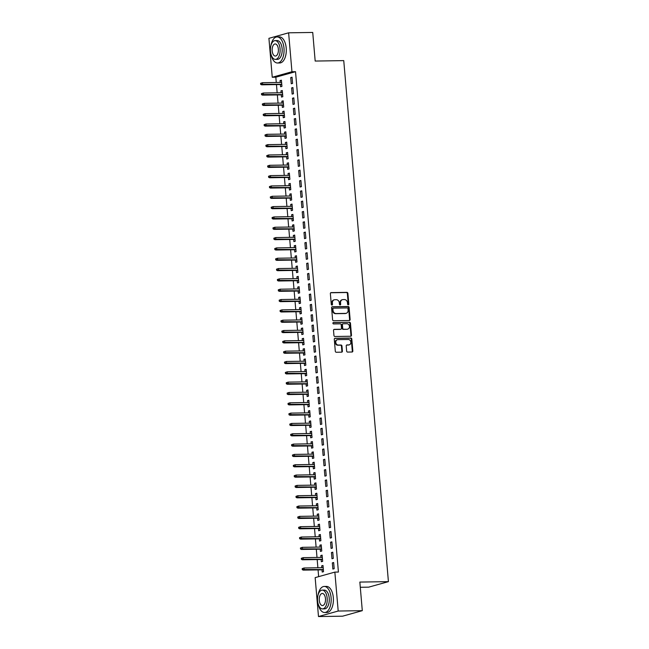 <?xml version="1.0" encoding="UTF-8"?>
<svg xmlns="http://www.w3.org/2000/svg" width="649" height="649" viewBox="0 0 649 649"><rect width="100%" height="100%" fill="white"/><g stroke="black" fill="none" stroke-linecap="round" stroke-linejoin="round"><path stroke-width="0.97" d="M348.262 304.86A0.714 0.608 74.4 0 0 348.813 304.138L347.896 293.372A1.022 0.868 74.4 0 0 346.931 292.366L331.152 292.61A1.022 0.868 74.4 0 0 330.365 293.632L331.29 304.405A0.714 0.608 74.4 0 0 332.515 304.381L332.393 302.994A3.277 2.783 74.4 0 1 334.316 299.789A3.277 2.783 74.4 0 1 334.925 299.708L336.239 299.684A3.277 2.783 74.4 0 1 339.322 302.888L339.443 304.284A0.714 0.608 74.4 0 0 340.668 304.259L340.547 302.864A3.277 2.783 74.4 0 1 342.469 299.668A3.277 2.783 74.4 0 1 343.078 299.578L344.392 299.562A3.277 2.783 74.4 0 1 347.475 302.767L347.588 304.154A0.714 0.608 74.4 0 0 348.262 304.86M348.107 304.835A0.714 0.608 74.4 0 0 348.286 304.284L347.361 293.518A1.022 0.868 74.4 0 0 346.396 292.521L330.722 292.756M331.809 305.087A0.714 0.608 74.4 0 0 331.98 304.535L331.866 303.14L332.393 302.994M339.962 304.957A0.714 0.608 74.4 0 0 340.133 304.413L340.011 303.018L340.547 302.864M346.655 351.085A1.022 0.868 74.4 0 0 347.621 352.083L352.042 352.018A1.022 0.868 74.4 0 0 352.837 350.987L351.807 339.029A1.022 0.868 74.4 0 0 350.841 338.032L335.071 338.267A1.022 0.868 74.4 0 0 334.284 339.297L335.306 351.255A1.022 0.868 74.4 0 0 336.271 352.253L341.617 352.172A1.022 0.868 74.4 0 0 342.404 351.141L341.966 346.031A1.022 0.868 74.4 0 0 341.001 345.025L338.348 345.065A2.742 2.32 74.4 0 1 335.817 342.688A2.742 2.32 74.4 0 1 337.383 339.719A2.742 2.32 74.4 0 1 337.886 339.646L348.27 339.484A2.742 2.32 74.4 0 1 350.809 341.869A2.742 2.32 74.4 0 1 349.243 344.838A2.742 2.32 74.4 0 1 348.74 344.911L347.004 344.935A1.022 0.868 74.4 0 0 346.217 345.966L346.655 351.085M334.852 572.11L338.194 611.034L318.489 616.55L315.154 577.626L334.852 572.11L338.421 572.053L295.53 71.69L291.953 71.739L272.256 77.255L268.921 38.332L288.618 32.815L291.953 71.739M288.618 32.815L312.729 32.45L315.179 61.055L343.751 60.617L388.418 581.642L359.846 582.072L362.296 610.668L338.194 611.034M349.34 320.492A1.022 0.868 74.4 0 0 350.127 319.47L349.105 307.504A1.022 0.868 74.4 0 0 348.14 306.506L332.369 306.75A1.022 0.868 74.4 0 0 331.574 307.772L332.604 319.73A1.022 0.868 74.4 0 0 333.57 320.736L349.34 320.492M350.46 323.267L351.482 335.225A1.022 0.868 74.4 0 1 350.695 336.255L334.916 336.49A1.022 0.868 74.4 0 1 333.951 335.492L333.513 330.373A1.022 0.868 74.4 0 1 334.308 329.351L340.701 329.254A1.022 0.868 74.4 0 0 341.496 328.224L341.204 324.833A1.022 0.868 74.4 0 0 340.238 323.827L333.578 323.932A0.714 0.608 74.4 0 1 333.456 322.512L349.495 322.269A1.022 0.868 74.4 0 1 350.46 323.267L349.925 323.413L350.947 335.379L351.482 335.225M360.292 587.28L368.721 587.15L388.418 581.642M332.767 552.177L331.436 552.55L331.972 558.74L333.302 558.375L332.767 552.177M321.133 559.503L321.32 561.726L322.65 561.353L322.123 555.155L320.784 555.528L320.947 557.394M330.998 531.523L329.668 531.896L330.195 538.094L331.525 537.721L330.998 531.523M319.357 538.857L319.551 541.071L320.882 540.698L320.346 534.508L319.016 534.881L319.178 536.747M329.23 510.877L327.899 511.25L328.426 517.44L329.757 517.066L329.23 510.877M317.588 518.202L317.775 520.425L319.113 520.052L318.578 513.854L317.247 514.227L317.41 516.093M327.453 490.222L326.123 490.595L326.658 496.793L327.988 496.42L327.453 490.222M315.82 497.556L316.006 499.771L317.337 499.397L316.809 493.208L315.479 493.573L315.633 495.438M325.684 469.576L324.354 469.949L324.889 476.139L326.22 475.766L325.684 469.576M314.051 476.901L314.238 479.124L315.568 478.751L315.041 472.553L313.71 472.926L313.865 474.792M323.916 448.921L322.585 449.295L323.113 455.493L324.443 455.119L323.916 448.921M312.274 456.255L312.469 458.47L313.8 458.097L313.264 451.899L311.934 452.272L312.096 454.138M322.147 428.275L320.817 428.64L321.344 434.838L322.675 434.465L322.147 428.275M310.506 435.601L310.701 437.815L312.031 437.45L311.496 431.252L310.165 431.626L310.327 433.491M320.379 407.621L319.04 407.994L319.576 414.192L320.906 413.819L320.379 407.621M308.737 414.954L308.924 417.169L310.254 416.796L309.727 410.598L308.397 410.971L308.559 412.837M318.602 386.966L317.272 387.339L317.807 393.537L319.138 393.164L318.602 386.966M306.969 394.3L307.155 396.515L308.486 396.141L307.959 389.952L306.628 390.325L306.782 392.191M316.834 366.32L315.503 366.693L316.031 372.883L317.369 372.518L316.834 366.32M305.192 373.646L305.387 375.868L306.717 375.495L306.182 369.297L304.852 369.67L305.014 371.536M315.065 345.666L313.735 346.039L314.262 352.237L315.592 351.863L315.065 345.666M303.424 352.999L303.618 355.214L304.949 354.841L304.413 348.651L303.083 349.024L303.245 350.89M313.297 325.019L311.966 325.392L312.493 331.582L313.824 331.209L313.297 325.019M301.655 332.345L301.842 334.568L303.172 334.194L302.645 327.996L301.314 328.37L301.477 330.236M311.52 304.365L310.19 304.738L310.725 310.936L312.055 310.563L311.52 304.365M299.887 311.698L300.073 313.913L301.404 313.54L300.876 307.35L299.546 307.715L299.7 309.581M309.751 283.718L308.421 284.092L308.956 290.281L310.287 289.908L309.751 283.718M298.11 291.044L298.305 293.267L299.635 292.894L299.108 286.696L297.769 287.069L297.932 288.935M307.983 263.064L306.653 263.437L307.18 269.635L308.51 269.262L307.983 263.064M296.342 270.398L296.536 272.612L297.867 272.239L297.331 266.041L296.001 266.414L296.163 268.28M306.214 242.418L304.884 242.783L305.411 248.981L306.742 248.608L306.214 242.418M294.573 249.743L294.76 251.958L296.098 251.593L295.563 245.395L294.232 245.768L294.395 247.634M304.438 221.763L303.107 222.136L303.643 228.334L304.973 227.961L304.438 221.763M292.804 229.097L292.991 231.312L294.322 230.939L293.794 224.741L292.464 225.114L292.618 226.98M302.669 201.109L301.339 201.482L301.874 207.68L303.205 207.307L302.669 201.109M291.036 208.443L291.223 210.657L292.553 210.284L292.026 204.094L290.695 204.467L290.849 206.333M300.901 180.463L299.57 180.836L300.098 187.026L301.428 186.661L300.901 180.463M289.259 187.788L289.454 190.011L290.784 189.638L290.249 183.44L288.919 183.813L289.081 185.679M299.132 159.808L297.802 160.181L298.329 166.379L299.66 166.006L299.132 159.808M287.491 167.142L287.685 169.357L289.016 168.983L288.481 162.794L287.15 163.167L287.312 165.033M297.364 139.162L296.025 139.535L296.561 145.725L297.891 145.352L297.364 139.162M285.722 146.487L285.909 148.71L287.239 148.337L286.712 142.139L285.382 142.512L285.544 144.378M295.587 118.507L294.257 118.881L294.792 125.079L296.122 124.705L295.587 118.507M283.954 125.841L284.14 128.056L285.471 127.683L284.943 121.493L283.613 121.858L283.767 123.724M293.819 97.861L292.488 98.234L293.015 104.424L294.354 104.051L293.819 97.861M282.177 105.187L282.372 107.41L283.702 107.036L283.167 100.838L281.836 101.212L281.999 103.077M292.05 77.207L290.72 77.58L291.247 83.778L292.577 83.405L292.05 77.207M280.409 84.54L280.603 86.755L281.934 86.382L281.398 80.184L280.068 80.557L280.23 82.423M295.53 71.69L275.825 77.199L276.279 82.488M276.466 84.597L277.164 92.815M277.35 94.924L278.056 103.134M278.234 105.252L278.94 113.461M279.119 115.571L279.824 123.789M280.003 125.898L280.709 134.116M280.887 136.225L281.593 144.435M281.771 146.552L282.477 154.762M282.656 156.871L283.362 165.089M283.548 167.199L284.246 175.417M284.432 177.526L285.13 185.736M285.317 187.853L286.022 196.063M286.201 198.18L286.907 206.39M287.085 208.499L287.791 216.717M287.969 218.827L288.675 227.045M288.854 229.154L289.559 237.364M289.738 239.481L290.444 247.691M290.622 249.8L291.328 258.018M291.515 260.127L292.212 268.345M292.399 270.455L293.097 278.664M293.283 280.782L293.989 288.992M294.167 291.109L294.873 299.319M295.052 301.428L295.757 309.646M295.936 311.755L296.642 319.973M296.82 322.082L297.526 330.292M297.704 332.41L298.41 340.62M298.589 342.729L299.294 350.947M299.481 353.056L300.179 361.274M300.365 363.383L301.071 371.593M301.25 373.71L301.955 381.92M302.134 384.038L302.84 392.247M303.018 394.357L303.724 402.575M303.902 404.684L304.608 412.902M304.787 415.011L305.492 423.221M305.671 425.338L306.377 433.548M306.563 435.657L307.261 443.875M307.448 445.985L308.145 454.203M308.332 456.312L309.038 464.522M309.216 466.639L309.922 474.849M310.1 476.966L310.806 485.176M310.985 487.285L311.69 495.503M311.869 497.613L312.575 505.831M312.753 507.94L313.459 516.15M313.637 518.267L314.343 526.477M314.53 528.586L315.227 536.804M315.414 538.913L316.112 547.131M316.298 549.241L317.004 557.45M317.183 559.568L317.888 567.778M318.067 569.895L318.643 576.645M281.293 94.859L281.488 97.082L282.818 96.709L282.283 90.511L280.952 90.884L281.114 92.75M292.934 87.534L291.604 87.907L292.131 94.105L293.462 93.732L292.934 87.534M283.069 115.514L283.256 117.729L284.587 117.355L284.059 111.166L282.729 111.539L282.883 113.405M294.703 108.18L293.372 108.553L293.908 114.751L295.238 114.378L294.703 108.18M284.838 136.168L285.025 138.383L286.355 138.01L285.828 131.812L284.497 132.185L284.651 134.051M296.471 128.835L295.141 129.208L295.676 135.406L297.007 135.033L296.471 128.835M286.607 156.815L286.793 159.029L288.132 158.664L287.596 152.466L286.266 152.84L286.428 154.705M298.248 149.489L296.918 149.854L297.445 156.052L298.775 155.679L298.248 149.489M288.375 177.469L288.57 179.684L289.9 179.311L289.365 173.113L288.034 173.486L288.197 175.352M300.016 170.135L298.686 170.509L299.213 176.706L300.544 176.333L300.016 170.135M290.144 198.115L290.338 200.338L291.669 199.965L291.141 193.767L289.803 194.14L289.965 196.006M301.785 190.79L300.455 191.163L300.982 197.353L302.32 196.98L301.785 190.79M291.92 218.77L292.107 220.984L293.437 220.611L292.91 214.421L291.579 214.787L291.734 216.652M303.554 211.436L302.223 211.809L302.759 218.007L304.089 217.634L303.554 211.436M293.689 239.416L293.875 241.639L295.206 241.266L294.678 235.068L293.348 235.441L293.51 237.307M305.33 232.091L303.992 232.464L304.527 238.654L305.857 238.28L305.33 232.091M295.457 260.071L295.652 262.285L296.982 261.912L296.447 255.722L295.117 256.095L295.279 257.961M307.099 252.737L305.768 253.11L306.296 259.308L307.626 258.935L307.099 252.737M297.226 280.717L297.42 282.94L298.751 282.566L298.216 276.369L296.885 276.742L297.047 278.608M308.867 273.391L307.537 273.764L308.064 279.954L309.395 279.589L308.867 273.391M299.002 301.371L299.189 303.586L300.519 303.213L299.992 297.023L298.662 297.396L298.816 299.262M310.636 294.038L309.305 294.411L309.841 300.609L311.171 300.236L310.636 294.038M300.771 322.026L300.958 324.24L302.288 323.867L301.761 317.669L300.43 318.042L300.592 319.908M312.404 314.692L311.074 315.065L311.609 321.263L312.94 320.89L312.404 314.692M302.539 342.672L302.734 344.887L304.065 344.522L303.529 338.324L302.199 338.697L302.361 340.563M314.181 335.346L312.85 335.711L313.378 341.909L314.708 341.536L314.181 335.346M304.308 363.326L304.503 365.541L305.833 365.168L305.298 358.97L303.967 359.343L304.13 361.209M315.949 355.993L314.619 356.366L315.146 362.564L316.477 362.191L315.949 355.993M306.085 383.973L306.271 386.196L307.602 385.822L307.074 379.624L305.744 379.998L305.898 381.863M317.718 376.647L316.387 377.02L316.923 383.21L318.253 382.837L317.718 376.647M307.853 404.627L308.04 406.842L309.37 406.469L308.843 400.279L307.512 400.644L307.667 402.51M319.486 397.293L318.156 397.667L318.691 403.865L320.022 403.491L319.486 397.293M309.622 425.273L309.808 427.496L311.147 427.123L310.611 420.925L309.281 421.298L309.443 423.164M321.263 417.948L319.933 418.321L320.46 424.511L321.79 424.138L321.263 417.948M311.39 445.928L311.585 448.143L312.915 447.769L312.38 441.58L311.049 441.953L311.212 443.819M323.032 438.594L321.701 438.967L322.228 445.165L323.559 444.792L323.032 438.594M313.159 466.574L313.353 468.797L314.684 468.424L314.157 462.226L312.818 462.599L312.98 464.465M324.8 459.249L323.47 459.622L323.997 465.812L325.336 465.447L324.8 459.249M314.935 487.229L315.122 489.443L316.452 489.07L315.925 482.88L314.595 483.254L314.749 485.119M326.569 479.895L325.238 480.268L325.774 486.466L327.104 486.093L326.569 479.895M316.704 507.883L316.89 510.098L318.221 509.725L317.694 503.527L316.363 503.9L316.525 505.766M328.345 500.549L327.007 500.923L327.542 507.12L328.873 506.747L328.345 500.549M318.472 528.529L318.667 530.744L319.998 530.379L319.462 524.181L318.132 524.554L318.294 526.42M330.114 521.204L328.783 521.569L329.311 527.767L330.641 527.394L330.114 521.204M320.241 549.184L320.436 551.399L321.766 551.025L321.231 544.827L319.9 545.201L320.062 547.066M331.882 541.85L330.552 542.223L331.079 548.421L332.41 548.048L331.882 541.85M322.018 569.83L322.204 572.053L323.535 571.68L323.007 565.482L321.677 565.855L321.831 567.721M333.651 562.505L332.32 562.878L332.856 569.068L334.186 568.694L333.651 562.505M362.296 610.668L342.599 616.185L318.489 616.55M275.825 77.199L272.256 77.255M280.068 80.557L281.431 80.541M290.72 77.58L292.082 77.564M280.952 90.884L282.315 90.868M291.604 87.907L292.967 87.883M281.836 101.212L283.199 101.187M292.488 98.234L293.851 98.21M282.729 111.539L284.084 111.514M293.372 108.553L294.735 108.537M283.613 121.858L284.968 121.842M294.257 118.881L295.62 118.864M284.497 132.185L285.86 132.169M295.141 129.208L296.504 129.183M285.382 142.512L286.744 142.488M296.025 139.535L297.388 139.511M286.266 152.84L287.629 152.815M296.918 149.854L298.272 149.838M287.15 163.167L288.513 163.142M297.802 160.181L299.157 160.165M288.034 173.486L289.397 173.47M298.686 170.509L300.049 170.492M288.919 183.813L290.281 183.797M299.57 180.836L300.933 180.811M289.803 194.14L291.166 194.116M300.455 191.163L301.817 191.139M290.695 204.467L292.05 204.443M301.339 201.482L302.702 201.466M291.579 214.787L292.934 214.77M302.223 211.809L303.586 211.793M292.464 225.114L293.827 225.098M303.107 222.136L304.47 222.112M293.348 235.441L294.711 235.417M303.992 232.464L305.354 232.439M294.232 245.768L295.595 245.744M304.884 242.783L306.239 242.767M295.117 256.095L296.479 256.071M305.768 253.11L307.131 253.094M296.001 266.414L297.364 266.398M306.653 263.437L308.015 263.413M296.885 276.742L298.248 276.725M307.537 273.764L308.9 273.74M297.769 287.069L299.132 287.045M308.421 284.092L309.784 284.067M298.662 297.396L300.016 297.372M309.305 294.411L310.668 294.395M299.546 307.715L300.901 307.699M310.19 304.738L311.552 304.722M300.43 318.042L301.793 318.026M311.074 315.065L312.437 315.041M301.314 328.37L302.677 328.345M311.966 325.392L313.321 325.368M302.199 338.697L303.562 338.673M312.85 335.711L314.205 335.695M303.083 349.024L304.446 349M313.735 346.039L315.098 346.022M303.967 359.343L305.33 359.327M314.619 356.366L315.982 356.342M304.852 369.67L306.214 369.654M315.503 366.693L316.866 366.669M305.744 379.998L307.099 379.973M316.387 377.02L317.75 376.996M306.628 390.325L307.983 390.3M317.272 387.339L318.635 387.323M307.512 400.644L308.875 400.628M318.156 397.667L319.519 397.65M308.397 410.971L309.76 410.955M319.04 407.994L320.403 407.97M309.281 421.298L310.644 421.274M319.933 418.321L321.287 418.297M310.165 431.626L311.528 431.601M320.817 428.64L322.172 428.624M311.049 441.953L312.412 441.928M321.701 438.967L323.064 438.951M311.934 452.272L313.297 452.256M322.585 449.295L323.948 449.27M312.818 462.599L314.181 462.583M323.47 459.622L324.833 459.597M313.71 472.926L315.065 472.902M324.354 469.949L325.717 469.925M314.595 483.254L315.949 483.229M325.238 480.268L326.601 480.252M315.479 493.573L316.842 493.556M326.123 490.595L327.485 490.579M316.363 503.9L317.726 503.884M327.007 500.923L328.37 500.898M317.247 514.227L318.61 514.203M327.899 511.25L329.254 511.225M318.132 524.554L319.495 524.53M328.783 521.569L330.146 521.553M319.016 534.881L320.379 534.857M329.668 531.896L331.031 531.88M319.9 545.201L321.263 545.184M330.552 542.223L331.915 542.199M320.784 555.528L322.147 555.512M331.436 552.55L332.799 552.526M321.677 565.855L323.032 565.831M332.32 562.878L333.683 562.853M342.469 299.668L341.934 299.822A3.277 2.783 74.4 0 0 340.011 303.018M334.316 299.789L333.789 299.943A3.277 2.783 74.4 0 0 331.866 303.14M349.243 320.492A1.022 0.868 74.4 0 0 349.6 319.616L348.57 307.658A1.022 0.868 74.4 0 0 347.613 306.661L331.931 306.896M347.978 308.64A0.714 0.608 74.4 0 0 347.304 307.942L333.456 308.153A0.714 0.608 74.4 0 0 332.905 308.867L333.026 310.336A3.277 2.783 74.4 0 0 336.109 313.54L345.576 313.394A3.277 2.783 74.4 0 0 346.177 313.313A3.277 2.783 74.4 0 0 348.099 310.108L347.978 308.64M332.921 308.299A0.714 0.608 74.4 0 0 332.369 309.021L332.905 308.867M346.177 313.313L345.649 313.459A3.277 2.783 74.4 0 1 345.041 313.548L335.574 313.686A3.277 2.783 74.4 0 1 332.491 310.49L332.369 309.021M350.598 336.255A1.022 0.868 74.4 0 0 350.947 335.379M333.87 329.497L340.173 329.4A1.022 0.868 74.4 0 0 340.538 329.294M333.099 322.658L349.495 322.269M347.345 329.148A2.742 2.32 74.4 0 0 347.848 329.075A2.742 2.32 74.4 0 0 349.413 326.106A2.742 2.32 74.4 0 0 346.874 323.729L343.216 323.786A1.022 0.868 74.4 0 0 342.429 324.808L342.721 328.207A1.022 0.868 74.4 0 0 343.686 329.205L346.809 329.303A2.742 2.32 74.4 0 0 347.312 329.23L347.848 329.075M342.688 323.932A1.022 0.868 74.4 0 0 341.893 324.962L342.429 324.808M346.809 329.303L343.151 329.351A1.022 0.868 74.4 0 1 342.185 328.353L341.893 324.962M349.925 323.413A1.022 0.868 74.4 0 0 348.959 322.415M349.243 344.838L348.708 344.984A2.742 2.32 74.4 0 1 348.205 345.057L346.574 345.081M337.383 339.719L336.847 339.865A2.742 2.32 74.4 0 0 335.282 342.834A2.742 2.32 74.4 0 0 337.821 345.219L338.348 345.065M341.512 352.172A1.022 0.868 74.4 0 0 341.869 351.296L341.431 346.177A1.022 0.868 74.4 0 0 340.474 345.179L337.821 345.219M351.945 352.018A1.022 0.868 74.4 0 0 352.302 351.133L351.279 339.176A1.022 0.868 74.4 0 0 350.314 338.178L334.633 338.413M260.582 83.332L260.671 84.37L261.206 84.216L261.117 83.186L260.582 83.332L262.456 82.699L262.61 84.557L261.652 84.824L281.771 84.516M261.206 84.216L281.747 84.265M261.117 83.186L262.456 82.699L281.593 82.407M261.652 84.824L260.671 84.37M261.466 93.659L261.555 94.689L262.091 94.543L262.001 93.513L261.466 93.659L263.34 93.018L263.494 94.876L262.537 95.143L282.656 94.843M262.091 94.543L282.631 94.592M262.001 93.513L263.34 93.018L282.477 92.734M262.537 95.143L261.555 94.689M262.35 103.986L262.439 105.016L262.975 104.87L262.886 103.84L262.35 103.986L264.224 103.345L264.386 105.203L263.421 105.471L283.54 105.17M262.975 104.87L283.524 104.911M262.886 103.84L264.224 103.345L283.362 103.053M263.421 105.471L262.439 105.016M271.031 54.402A13.045 6.741 -90.9 0 0 277.521 63.002A13.045 6.741 -90.9 0 0 283.978 48.099A13.045 6.741 -90.9 0 0 277.123 36.928A13.045 6.741 -90.9 0 0 270.893 45.722M277.521 63.002L279.751 62.969A13.045 6.741 -90.9 0 0 286.209 48.067A13.045 6.741 -90.9 0 0 279.354 36.888L277.123 36.928M275.127 40.603L277.18 40.579A9.386 4.859 89.1 0 1 282.112 48.626A9.386 4.859 89.1 0 1 277.464 59.351L275.411 59.384A9.386 4.859 -90.9 0 0 280.06 48.651A9.386 4.859 -90.9 0 0 275.127 40.603A9.386 4.859 -90.9 0 0 270.479 51.336A9.386 4.859 -90.9 0 0 275.411 59.384M278.356 49.129A6.052 3.131 -90.9 0 0 275.176 43.945A6.052 3.131 -90.9 0 0 272.182 50.857A6.052 3.131 -90.9 0 0 275.363 56.049A6.052 3.131 -90.9 0 0 278.356 49.129M318.14 603.919A13.045 6.741 -90.9 0 0 324.63 612.518A13.045 6.741 -90.9 0 0 331.087 597.624A13.045 6.741 -90.9 0 0 324.232 586.445A13.045 6.741 -90.9 0 0 318.01 595.238M324.63 612.518L326.861 612.486A13.045 6.741 -90.9 0 0 333.318 597.583A13.045 6.741 -90.9 0 0 326.463 586.412L324.232 586.445M322.237 590.128L324.289 590.095A9.386 4.859 89.1 0 1 329.221 598.143A9.386 4.859 89.1 0 1 324.573 608.867L322.521 608.9A9.386 4.859 -90.9 0 0 327.169 598.175A9.386 4.859 -90.9 0 0 322.237 590.128A9.386 4.859 -90.9 0 0 317.588 600.852A9.386 4.859 -90.9 0 0 322.521 608.9M325.465 598.646A6.052 3.131 -90.9 0 0 322.285 593.462A6.052 3.131 -90.9 0 0 319.292 600.374A6.052 3.131 -90.9 0 0 322.472 605.566A6.052 3.131 -90.9 0 0 325.465 598.646M263.234 114.313L263.324 115.344L263.859 115.198L263.77 114.159L263.234 114.313L265.108 113.672L265.271 115.53L264.313 115.798L284.424 115.49M263.859 115.198L284.408 115.238M263.77 114.159L265.108 113.672L284.246 113.38M264.313 115.798L263.324 115.344M264.127 124.632L264.208 125.671L264.743 125.517L264.654 124.486L264.127 124.632L265.993 124L266.155 125.857L265.198 126.125L285.309 125.817M264.743 125.517L285.292 125.565M264.654 124.486L265.993 124L285.13 123.708M265.198 126.125L264.208 125.671M265.011 134.96L265.1 135.99L265.628 135.844L265.538 134.814L265.011 134.96L266.877 134.319L267.039 136.185L266.082 136.452L286.201 136.144M265.628 135.844L286.177 135.892M265.538 134.814L266.877 134.319L286.014 134.035M266.082 136.452L265.1 135.99M265.895 145.287L265.985 146.317L266.512 146.171L266.423 145.141L265.895 145.287L267.761 144.646L267.923 146.504L266.966 146.771L287.085 146.471M266.512 146.171L287.061 146.22M266.423 145.141L267.761 144.646L286.899 144.354M266.966 146.771L265.985 146.317M266.78 155.614L266.869 156.644L267.396 156.498L267.315 155.46L266.78 155.614L268.645 154.973L268.808 156.831L267.85 157.099L287.969 156.798M267.396 156.498L287.945 156.539M267.315 155.46L268.645 154.973L287.783 154.681M267.85 157.099L266.869 156.644M267.664 165.941L267.753 166.971L268.288 166.817L268.199 165.787L267.664 165.941L269.538 165.3L269.692 167.158L268.735 167.426L288.854 167.118M268.288 166.817L288.829 166.866M268.199 165.787L269.538 165.3L288.675 165.008M268.735 167.426L267.753 166.971M268.548 176.26L268.637 177.299L269.173 177.145L269.084 176.114L268.548 176.26L270.422 175.628L270.576 177.485L269.619 177.753L289.738 177.445M269.173 177.145L289.714 177.193M269.084 176.114L270.422 175.628L289.559 175.335M269.619 177.753L268.637 177.299M269.432 186.588L269.522 187.618L270.057 187.472L269.968 186.441L269.432 186.588L271.306 185.947L271.46 187.804L270.503 188.072L290.622 187.772M270.057 187.472L290.598 187.52M269.968 186.441L271.306 185.947L290.444 185.663M270.503 188.072L269.522 187.618M270.317 196.915L270.406 197.945L270.941 197.799L270.852 196.769L270.317 196.915L272.191 196.274L272.353 198.132L271.387 198.399L291.506 198.099M270.941 197.799L291.49 197.84M270.852 196.769L272.191 196.274L291.328 195.982M271.387 198.399L270.406 197.945M271.201 207.242L271.29 208.272L271.826 208.126L271.736 207.088L271.201 207.242L273.075 206.601L273.237 208.459L272.28 208.727L292.391 208.418M271.826 208.126L292.375 208.167M271.736 207.088L273.075 206.601L292.212 206.309M272.28 208.727L271.29 208.272M272.093 217.561L272.182 218.599L272.71 218.445L272.621 217.415L272.093 217.561L273.959 216.928L274.121 218.786L273.164 219.054L293.275 218.745M272.71 218.445L293.259 218.494M272.621 217.415L273.959 216.928L293.097 216.636M273.164 219.054L272.182 218.599M272.978 227.888L273.067 228.919L273.594 228.773L273.505 227.742L272.978 227.888L274.843 227.247L275.006 229.113L274.048 229.381L294.167 229.073M273.594 228.773L294.143 228.821M273.505 227.742L274.843 227.247L293.981 226.963M274.048 229.381L273.067 228.919M273.862 238.215L273.951 239.246L274.478 239.1L274.389 238.069L273.862 238.215L275.728 237.575L275.89 239.432L274.933 239.7L295.052 239.4M274.478 239.1L295.027 239.148M274.389 238.069L275.728 237.575L294.865 237.283M274.933 239.7L273.951 239.246M274.746 248.543L274.835 249.573L275.363 249.427L275.281 248.389L274.746 248.543L276.62 247.902L276.774 249.76L275.817 250.027L295.936 249.727M275.363 249.427L295.912 249.467M275.281 248.389L276.62 247.902L295.757 247.61M275.817 250.027L274.835 249.573M275.63 258.87L275.72 259.9L276.255 259.746L276.166 258.716L275.63 258.87L277.504 258.229L277.658 260.087L276.701 260.354L296.82 260.046M276.255 259.746L296.796 259.795M276.166 258.716L277.504 258.229L296.642 257.937M276.701 260.354L275.72 259.9M276.515 269.189L276.604 270.227L277.139 270.073L277.05 269.043L276.515 269.189L278.389 268.556L278.543 270.414L277.585 270.682L297.704 270.373M277.139 270.073L297.68 270.122M277.05 269.043L278.389 268.556L297.526 268.264M277.585 270.682L276.604 270.227M277.399 279.516L277.488 280.546L278.023 280.4L277.934 279.37L277.399 279.516L279.273 278.875L279.435 280.733L278.47 281.001L298.589 280.701M278.023 280.4L298.572 280.449M277.934 279.37L279.273 278.875L298.41 278.591M278.47 281.001L277.488 280.546M278.283 289.843L278.372 290.874L278.908 290.728L278.819 289.689L278.283 289.843L280.157 289.203L280.319 291.06L279.362 291.328L299.473 291.028M278.908 290.728L299.457 290.768M278.819 289.689L280.157 289.203L299.294 288.91M279.362 291.328L278.372 290.874M279.175 300.171L279.257 301.201L279.792 301.055L279.703 300.016L279.175 300.171L281.041 299.53L281.204 301.387L280.246 301.655L300.357 301.347M279.792 301.055L300.341 301.095M279.703 300.016L281.041 299.53L300.179 299.238M280.246 301.655L279.257 301.201M280.06 310.49L280.149 311.528L280.676 311.374L280.587 310.344L280.06 310.49L281.926 309.857L282.088 311.715L281.131 311.982L301.25 311.674M280.676 311.374L301.225 311.423M280.587 310.344L281.926 309.857L301.063 309.565M281.131 311.982L280.149 311.528M280.944 320.817L281.033 321.847L281.561 321.701L281.471 320.671L280.944 320.817L282.81 320.176L282.972 322.034L282.015 322.31L302.134 322.001M281.561 321.701L302.109 321.75M281.471 320.671L282.81 320.176L301.947 319.892M282.015 322.31L281.033 321.847M281.828 331.144L281.917 332.174L282.445 332.028L282.356 330.998L281.828 331.144L283.694 330.503L283.856 332.361L282.899 332.629L303.018 332.329M282.445 332.028L302.994 332.077M282.356 330.998L283.694 330.503L302.832 330.211M282.899 332.629L281.917 332.174M282.713 341.471L282.802 342.502L283.337 342.356L283.248 341.317L282.713 341.471L284.587 340.83L284.741 342.688L283.783 342.956L303.902 342.656M283.337 342.356L303.878 342.396M283.248 341.317L284.587 340.83L303.724 340.538M283.783 342.956L282.802 342.502M283.597 351.799L283.686 352.829L284.221 352.675L284.132 351.644L283.597 351.799L285.471 351.158L285.625 353.015L284.668 353.283L304.787 352.975M284.221 352.675L304.762 352.723M284.132 351.644L285.471 351.158L304.608 350.866M284.668 353.283L283.686 352.829M284.481 362.118L284.57 363.156L285.106 363.002L285.016 361.972L284.481 362.118L286.355 361.477L286.509 363.343L285.552 363.61L305.671 363.302M285.106 363.002L305.647 363.051M285.016 361.972L286.355 361.477L305.492 361.193M285.552 363.61L284.57 363.156M285.365 372.445L285.455 373.475L285.99 373.329L285.901 372.299L285.365 372.445L287.239 371.804L287.402 373.662L286.436 373.929L306.555 373.629M285.99 373.329L306.539 373.378M285.901 372.299L287.239 371.804L306.377 371.52M286.436 373.929L285.455 373.475M286.25 382.772L286.339 383.802L286.874 383.656L286.785 382.618L286.25 382.772L288.124 382.131L288.286 383.989L287.329 384.257L307.439 383.957M286.874 383.656L307.423 383.697M286.785 382.618L288.124 382.131L307.261 381.839M287.329 384.257L286.339 383.802M287.142 393.099L287.223 394.13L287.758 393.984L287.669 392.945L287.142 393.099L289.008 392.458L289.17 394.316L288.213 394.584L308.324 394.276M287.758 393.984L308.307 394.024M287.669 392.945L289.008 392.458L308.145 392.166M288.213 394.584L287.223 394.13M288.026 403.418L288.115 404.457L288.643 404.303L288.554 403.272L288.026 403.418L289.892 402.786L290.054 404.643L289.097 404.911L309.216 404.603M288.643 404.303L309.192 404.351M288.554 403.272L289.892 402.786L309.029 402.494M289.097 404.911L288.115 404.457M288.91 413.746L289 414.776L289.527 414.63L289.438 413.6L288.91 413.746L290.776 413.105L290.939 414.962L289.981 415.238L310.1 414.93M289.527 414.63L310.076 414.679M289.438 413.6L290.776 413.105L309.914 412.821M289.981 415.238L289 414.776M289.795 424.073L289.884 425.103L290.411 424.957L290.33 423.927L289.795 424.073L291.661 423.432L291.823 425.29L290.866 425.557L310.985 425.257M290.411 424.957L310.96 425.006M290.33 423.927L291.661 423.432L310.798 423.14M290.866 425.557L289.884 425.103M290.679 434.4L290.768 435.43L291.304 435.284L291.214 434.246L290.679 434.4L292.553 433.759L292.707 435.617L291.75 435.885L311.869 435.584M291.304 435.284L311.844 435.325M291.214 434.246L292.553 433.759L311.69 433.467M291.75 435.885L290.768 435.43M291.563 444.719L291.652 445.758L292.188 445.603L292.099 444.573L291.563 444.719L293.437 444.086L293.591 445.944L292.634 446.212L312.753 445.904M292.188 445.603L312.729 445.652M292.099 444.573L293.437 444.086L312.575 443.794M292.634 446.212L291.652 445.758M292.448 455.046L292.537 456.085L293.072 455.931L292.983 454.9L292.448 455.046L294.322 454.405L294.476 456.271L293.518 456.539L313.637 456.231M293.072 455.931L313.613 455.979M292.983 454.9L294.322 454.405L313.459 454.122M293.518 456.539L292.537 456.085M293.332 465.374L293.421 466.404L293.956 466.258L293.867 465.228L293.332 465.374L295.206 464.733L295.368 466.59L294.403 466.858L314.522 466.558M293.956 466.258L314.505 466.306M293.867 465.228L295.206 464.733L314.343 464.449M294.403 466.858L293.421 466.404M294.216 475.701L294.305 476.731L294.841 476.585L294.751 475.547L294.216 475.701L296.09 475.06L296.252 476.918L295.295 477.185L315.406 476.885M294.841 476.585L315.39 476.626M294.751 475.547L296.09 475.06L315.227 474.768M295.295 477.185L294.305 476.731M295.108 486.028L295.198 487.058L295.725 486.912L295.636 485.874L295.108 486.028L296.974 485.387L297.137 487.245L296.179 487.513L316.29 487.204M295.725 486.912L316.274 486.953M295.636 485.874L296.974 485.387L316.112 485.095M296.179 487.513L295.198 487.058M295.993 496.347L296.082 497.385L296.609 497.231L296.52 496.201L295.993 496.347L297.859 495.714L298.021 497.572L297.064 497.84L317.183 497.532M296.609 497.231L317.158 497.28M296.52 496.201L297.859 495.714L316.996 495.422M297.064 497.84L296.082 497.385M296.877 506.674L296.966 507.705L297.493 507.559L297.404 506.528L296.877 506.674L298.743 506.033L298.905 507.891L297.948 508.167L318.067 507.859M297.493 507.559L318.042 507.607M297.404 506.528L298.743 506.033L317.88 505.749M297.948 508.167L296.966 507.705M297.761 517.002L297.85 518.032L298.378 517.886L298.297 516.855L297.761 517.002L299.635 516.361L299.789 518.218L298.832 518.486L318.951 518.186M298.378 517.886L318.927 517.934M298.297 516.855L299.635 516.361L318.773 516.069M298.832 518.486L297.85 518.032M298.645 527.329L298.735 528.359L299.27 528.213L299.181 527.175L298.645 527.329L300.519 526.688L300.674 528.546L299.716 528.813L319.835 528.513M299.27 528.213L319.811 528.254M299.181 527.175L300.519 526.688L319.657 526.396M299.716 528.813L298.735 528.359M299.53 537.648L299.619 538.686L300.154 538.532L300.065 537.502L299.53 537.648L301.404 537.015L301.558 538.873L300.601 539.141L320.72 538.832M300.154 538.532L320.695 538.581M300.065 537.502L301.404 537.015L320.541 536.723M300.601 539.141L299.619 538.686M300.414 547.975L300.503 549.013L301.039 548.859L300.949 547.829L300.414 547.975L302.288 547.334L302.45 549.2L301.485 549.468L321.604 549.159M301.039 548.859L321.588 548.908M300.949 547.829L302.288 547.334L321.425 547.05M301.485 549.468L300.503 549.013M301.298 558.302L301.387 559.333L301.923 559.187L301.834 558.156L301.298 558.302L303.172 557.661L303.334 559.519L302.377 559.787L322.488 559.487M301.923 559.187L322.472 559.235M301.834 558.156L303.172 557.661L322.31 557.377M302.377 559.787L301.387 559.333M302.191 568.629L302.272 569.66L302.807 569.514L302.718 568.475L302.191 568.629L304.057 567.989L304.219 569.846L303.261 570.114L323.372 569.814M302.807 569.514L323.356 569.554M302.718 568.475L304.057 567.989L323.194 567.697M303.261 570.114L302.272 569.66M348.286 304.284L348.813 304.138M331.98 304.535L332.515 304.381M340.133 304.413L340.668 304.259M346.396 292.521L346.931 292.366M347.361 293.518L347.896 293.372M347.613 306.661L348.14 306.506M348.57 307.658L349.105 307.504M349.6 319.616L350.127 319.47M332.491 310.49L333.026 310.336M335.574 313.686L336.109 313.54M345.041 313.548L345.576 313.394M340.173 329.4L340.701 329.254M342.185 328.353L342.721 328.207M343.151 329.351L343.686 329.205M348.205 345.057L348.74 344.911M340.474 345.179L341.001 345.025M341.431 346.177L341.966 346.031M341.869 351.296L342.404 351.141M350.314 338.178L350.841 338.032M351.279 339.176L351.807 339.029M352.302 351.133L352.837 350.987M332.791 308.316L333.318 308.17M340.36 329.376L340.895 329.221M342.494 323.956L343.029 323.81"/></g></svg>
